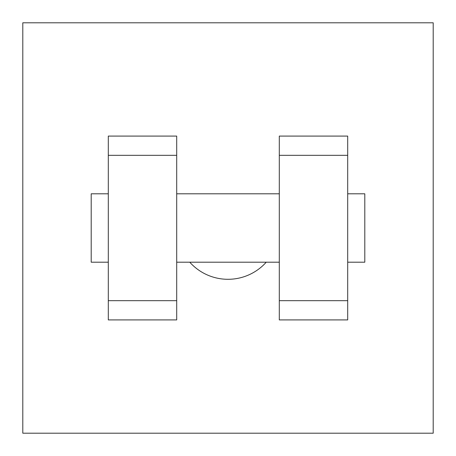 <?xml version="1.0" encoding="UTF-8"?>
<svg xmlns="http://www.w3.org/2000/svg" width="456" height="456" viewBox="0 0 456 456"><rect width="100%" height="100%" fill="white"/><g stroke="black" fill="none" stroke-linecap="round" stroke-linejoin="round"><path stroke-width="0.68" d="M189.764 262.2A51.3 51.3 0 0 0 266.236 262.2M22.8 22.8L433.2 22.8L433.2 433.2L22.8 433.2L22.8 22.8M279.3 155.325L279.3 319.912L347.7 319.912L347.7 136.087L279.3 136.087L279.3 155.325L347.7 155.325M108.3 155.325L108.3 319.912L176.7 319.912L176.7 136.087L108.3 136.087L108.3 155.325L176.7 155.325M347.7 262.2L364.8 262.2L364.8 193.8L347.7 193.8M108.3 193.8L91.2 193.8L91.2 262.2L108.3 262.2M108.3 300.675L176.7 300.675M279.3 300.675L347.7 300.675M108.3 319.912L176.7 319.912M279.3 319.912L347.7 319.912M176.7 262.2L279.3 262.2M176.7 193.8L279.3 193.8"/></g></svg>
